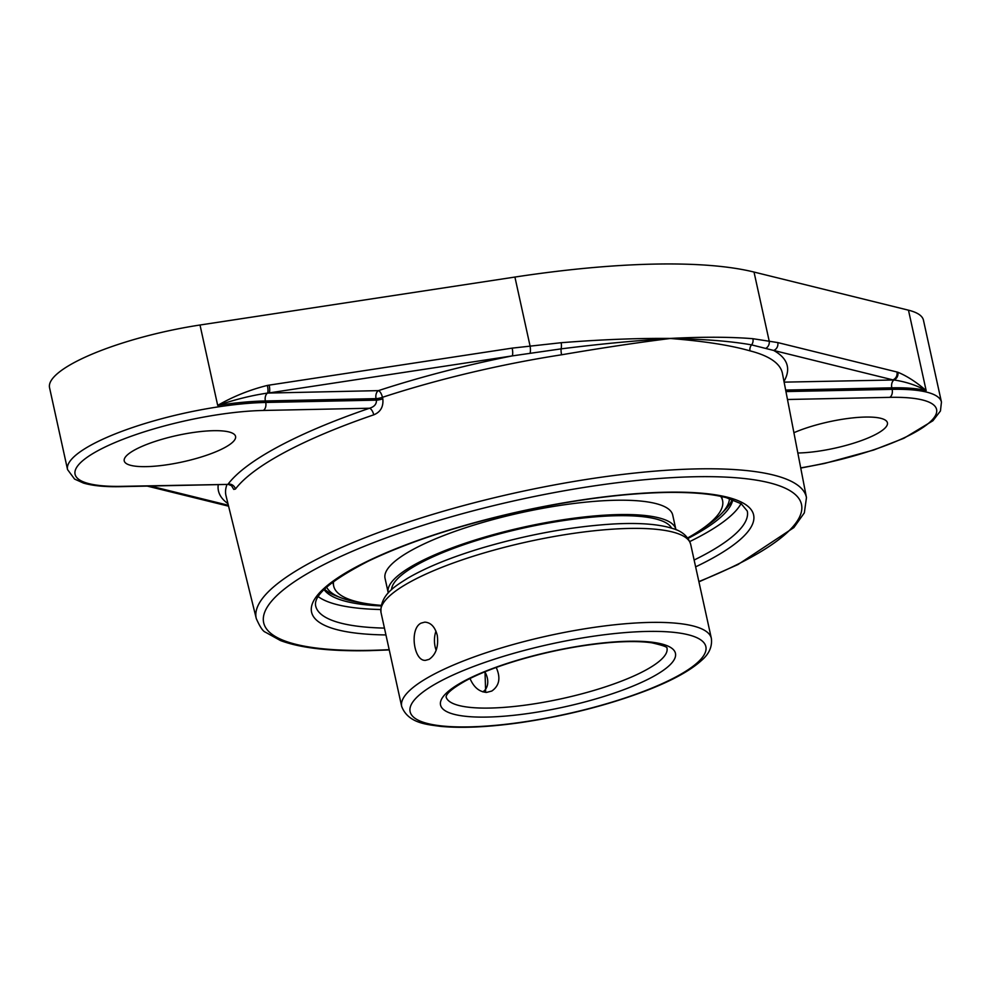 <?xml version="1.0" encoding="UTF-8"?>
<svg xmlns="http://www.w3.org/2000/svg" width="991" height="991" viewBox="0 0 991 991"><rect width="100%" height="100%" fill="white"/><g stroke="black" fill="none" stroke-linecap="round" stroke-linejoin="round"><path stroke-width="1.49" d="M269.168 385.127L267.335 385.437C249.744 389.81 233.195 396.462 217.686 405.393A126.687 30.003 -12.4 0 1 265.377 400.959L376.06 398.642L376.419 400.141C376.654 404.093 374.338 406.793 369.507 408.242A6.33 2.663 -108.9 0 1 373.756 414.833C380.569 412.045 383.591 406.706 382.823 398.816L382.452 397.317A6.33 2.391 71.9 0 0 378.463 390.627A291.193 68.961 167.6 0 1 512.149 355.918L561.104 348.869C600.744 343.889 636.903 340.458 669.594 338.563L671.006 338.538A6.33 4.001 -93.3 0 0 670.969 338.389L669.569 338.414C636.618 338.166 600.496 339.591 561.191 342.713L512.161 348.126L269.168 385.127A6.33 1.635 81.3 0 1 269.156 392.919L512.149 355.918A6.33 1.635 -98.7 0 0 512.161 348.126M800.753 468.062L824.599 463.441L873.628 450.038L903.928 438.257L932.915 420.754L940.447 410.968L941.45 402.073L923.451 320.192A126.687 30.003 167.6 0 0 908.474 310.183L754.015 272.054A369.222 87.443 167.6 0 0 514.911 277.059L200.009 325.011L217.686 405.393C235.14 399.497 251.764 395.384 267.545 393.08L378.463 390.627A6.33 3.952 88.8 0 0 376.06 398.642A6.33 1.387 166.4 0 0 382.452 397.317A284.863 67.462 -12.4 0 1 561.587 354.79C601.76 347.928 638.006 342.502 670.288 338.488C703.796 341.115 730.355 345.24 749.989 350.851A284.863 67.462 -12.4 0 1 782.432 373.409L806.463 497.593A281.667 66.707 167.6 0 0 696.76 468.904A281.667 66.707 167.6 0 0 401.107 524.512A281.667 66.707 167.6 0 0 256.285 618.557C259.915 626.832 262.949 631.366 265.402 632.184L280.453 640.545C300.657 648.114 330.387 651.483 369.643 650.653L389.24 649.923M231.262 485.268L233.752 489.405L235.437 489.059A284.516 67.388 -12.4 0 1 373.756 414.833M669.569 338.414A6.33 3.89 -89.2 0 1 669.594 338.563L671.006 338.538C703.895 339.058 730.763 341.177 751.587 344.88L773.649 350.442A6.33 5.55 -76.1 0 0 777.762 342.576L752.863 338.699C730.602 336.878 703.3 336.767 670.969 338.389M783.98 381.399A291.193 68.961 167.6 0 0 773.649 350.442L892.841 379.863A6.33 5.55 -76.1 0 0 896.954 371.997L777.762 342.576M784.129 382.142L893.981 379.974C905.663 381.708 916.39 385.239 926.151 390.565C916.464 382.167 907.038 376.06 897.871 372.244L896.954 371.997M752.863 338.699A6.33 5.364 -86.2 0 1 751.587 344.88A6.33 5.574 -75.6 0 0 749.989 350.851M561.587 354.79A6.33 1.586 81.2 0 1 561.104 348.869A6.33 2.069 -94 0 0 561.191 342.713M267.335 385.437A6.33 1.672 79.8 0 1 267.545 393.08A6.33 3.952 88.8 0 0 265.377 400.959L265.712 402.457L376.419 400.141A6.33 1.387 166.4 0 0 382.823 398.816M120.716 486.655A6.33 3.952 -91.2 0 0 121.905 486.333L228.277 484.401L120.716 486.655C105.12 487.002 92.683 485.801 83.405 483.051L74.56 479.062L67.549 469.585A126.687 30.003 167.6 0 1 133.054 427.356A126.687 30.003 167.6 0 1 265.712 402.457A6.33 3.952 88.8 0 1 263.309 410.46L369.507 408.242A290.846 68.887 167.6 0 0 228.091 484.116A6.33 5.934 -143 0 1 235.437 489.059M793.915 432.708A57.007 13.502 -12.4 0 1 852.755 417.892A57.007 13.502 -12.4 0 1 887.416 422.785A57.007 13.502 -12.4 0 1 876.317 434.095A57.007 13.502 -12.4 0 1 797.842 452.998M200.009 325.011A126.687 30.003 167.6 0 0 49.55 387.704L67.549 469.585M688.014 538.423A210.253 49.798 167.6 0 0 691.78 536.441A210.253 49.798 167.6 0 0 732.795 499.712M324.057 589.571A210.253 49.798 167.6 0 0 380.94 605.935M318.222 596.619A220.943 52.325 167.6 0 0 380.643 609.527M689.786 541.557A220.943 52.325 167.6 0 0 741.033 503.651M224.474 447.734A57.007 13.502 -12.4 0 1 163.639 465.237A57.007 13.502 -12.4 0 1 124.234 460.902A57.007 13.502 -12.4 0 1 135.333 449.592A57.007 13.502 -12.4 0 1 196.181 432.088A57.007 13.502 -12.4 0 1 235.573 436.424A57.007 13.502 -12.4 0 1 224.474 447.734M671.601 528.153A143.658 34.028 167.6 0 0 589.41 517.376A143.658 34.028 167.6 0 0 391.532 589.732M675.924 529.702A147.275 34.883 167.6 0 0 675.862 529.38A147.275 34.883 167.6 0 0 590.847 516.274A147.275 34.883 167.6 0 0 388.187 592.63A147.275 34.883 167.6 0 0 388.261 592.94M332.827 582.051A199.08 47.147 167.6 0 0 332.939 582.634L333.694 586.065A199.08 47.147 167.6 0 0 381.064 605.34M687.667 537.94A199.08 47.147 167.6 0 0 722.575 500.566L721.82 497.135A199.08 47.147 167.6 0 0 721.671 496.553M722.575 500.566A199.08 47.147 167.6 0 0 720.705 496.342M333.62 581.457A199.08 47.147 167.6 0 0 333.694 586.065M675.862 529.38L672.716 515.06A147.275 34.883 167.6 0 0 587.7 501.954A147.275 34.883 167.6 0 0 385.041 578.31L388.187 592.63M496.206 667.451C500.876 677.869 499.402 685.735 491.784 691.049L486.618 692.399C479.297 691.916 473.76 687.283 470.019 678.501M429.115 659.349L425.61 660.316C413.804 661.74 409.147 628.591 421.15 623.104L424.817 622.137C430.812 622.509 434.95 626.857 437.242 635.194C438.703 646.553 435.99 654.605 429.115 659.349M435.966 631.131A19.089 11.904 -91.2 0 0 435.136 646.801A19.089 11.904 -91.2 0 0 436.151 650.269M362.57 602.949A206.636 48.943 -12.4 0 1 340.47 597.598A206.636 48.943 -12.4 0 1 326.609 587.155M729.463 498.584A206.636 48.943 -12.4 0 1 721.25 513.871A206.636 48.943 -12.4 0 1 703.449 528.005M721.25 513.871L724.941 510.006A211.343 50.058 167.6 0 0 732.176 499.489M324.515 589.125A211.343 50.058 167.6 0 0 335.503 595.628L340.47 597.598M485.664 692.387L485.008 671.762M484.834 671.836A15.534 11.57 -118.2 0 1 482.741 691.854M228.364 505.286L150.372 486.036M389.19 649.662A275.325 65.208 -12.4 0 1 370.832 650.331A275.325 65.208 -12.4 0 1 332.158 560.497A275.325 65.208 -12.4 0 1 729.128 477.29A275.325 65.208 -12.4 0 1 698.878 581.568M256.285 618.557L226.01 495.748A284.863 67.462 -12.4 0 1 227.026 484.426M695.632 566.852A226.295 53.588 167.6 0 0 665.518 492.217A226.295 53.588 167.6 0 0 361.096 564.399A226.295 53.588 167.6 0 0 385.945 634.934M530.098 352.994A6.33 1.598 -97.1 0 0 530.012 345.735L514.911 277.059M766.254 348.052A6.33 5.587 -79.1 0 0 769.115 340.731L754.015 272.054M785.665 390.07L891.813 387.84A6.33 3.952 88.8 0 1 893.981 379.974A6.33 5.512 -73.5 0 0 897.871 372.244M787.486 399.497L889.745 397.354A6.33 3.952 -91.2 0 0 892.148 389.352L891.813 387.84A126.687 30.003 -12.4 0 1 926.151 390.565L908.474 310.183M218.255 484.611A291.193 68.961 167.6 0 0 227.967 503.639M941.45 402.073A126.687 30.003 167.6 0 0 892.148 389.352L785.95 391.569M889.745 397.354A120.357 28.504 -12.4 0 1 927.44 424.21A120.357 28.504 -12.4 0 1 800.716 467.876M121.905 486.333A120.357 28.504 -12.4 0 1 98.505 450.372A120.357 28.504 -12.4 0 1 263.309 410.46M384.446 628.108A220.943 52.325 -12.4 0 1 315.671 605.922C313.354 595.43 330.87 580.515 368.218 561.191C411.352 540.628 464.952 523.446 529.045 509.634C579.178 499.179 624.33 493.468 664.515 492.49C690.962 491.994 711.6 493.741 726.428 497.717L741.231 503.775L747.264 511.022A220.943 52.325 -12.4 0 1 694.134 560.026M666.993 648.151A113.11 26.794 -12.4 0 1 562.269 698.568A113.11 26.794 -12.4 0 1 446.049 696.723L446.458 695.595C447.957 692.114 454.423 687.122 465.869 680.644C480.214 673 498.869 665.841 521.811 659.176C552.383 650.492 581.965 644.93 610.592 642.502C627.637 641.165 641.437 641.276 651.967 642.837C662.583 645.277 667.6 647.049 667.005 648.164L666.993 648.114M463.986 681.127A120.245 28.479 167.6 0 0 543.836 711.005A120.245 28.479 167.6 0 0 666.187 645.352A120.245 28.479 167.6 0 0 463.986 681.127M439.608 681.635A151.412 35.862 -12.4 0 1 646.95 631.44A151.412 35.862 -12.4 0 1 676.395 676.68A151.412 35.862 -12.4 0 1 469.053 726.886A151.412 35.862 -12.4 0 1 439.608 681.635M381.002 612.463A158.548 37.547 -12.4 0 1 411.884 581.011A158.548 37.547 -12.4 0 1 581.11 532.328A158.548 37.547 -12.4 0 1 690.69 544.369C688.15 536.478 682.167 531.188 672.765 528.525C658.557 524.004 638.216 522.53 611.72 524.09C570.296 526.791 527.113 534.731 482.183 547.912C451.103 557.252 426.254 567.372 407.623 578.261C396.685 585.347 379.801 594.315 381.002 612.463L401.677 706.447C408.193 723.43 427.282 724.483 440.177 726.329C461.657 728.397 488.464 727.159 520.597 722.612C566.914 715.725 609.44 704.812 648.176 689.897C672.877 680.21 690.727 670.325 701.727 660.254C709.147 653.899 712.356 646.59 711.352 638.353A158.548 37.547 167.6 0 0 601.772 626.312A158.548 37.547 167.6 0 0 432.547 674.995A158.548 37.547 167.6 0 0 401.677 706.447M228.587 506.178L147.238 486.098M698.928 581.828L737.985 564.548L793.853 527.584L804.345 512.842L806.463 497.593M228.277 484.401L231.906 485.85L231.213 484.426M711.352 638.353L690.69 544.369"/></g></svg>
